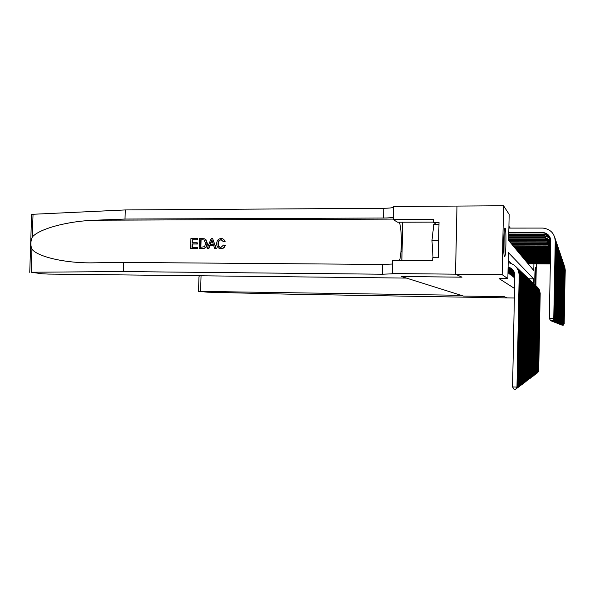 <?xml version="1.0" encoding="UTF-8"?>
<svg xmlns="http://www.w3.org/2000/svg" width="595" height="595" viewBox="0 0 595 595"><rect width="100%" height="100%" fill="white"/><g stroke="black" fill="none" stroke-linecap="round" stroke-linejoin="round"><path stroke-width="0.89" d="M534.994 284.886C534.555 281.777 534.979 266.434 535.478 267.519L535.478 267.519C535.983 267.735 535.812 283.004 535.277 285.161M504.53 256.564L504.515 256.549C503.02 255.709 503.638 225.676 505.096 228.175L505.11 228.19C506.576 229.454 505.981 258.55 504.53 256.564M514.355 297.998L506.91 297.887L504.285 296.674L463.475 296.042L461.14 295.306L198.552 291.357L207.841 292.204L288.397 294.153L506.91 297.887L504.27 296.667L463.453 296.035L401.484 276.526L462.025 277.181L455.525 274.183L456.99 206.078L503.563 205.758L509.164 214.379L508.636 240.425L533.789 270.569L533.923 263.83M510.265 228.093L508.918 226.234M514.727 277.59L514.757 278.073M513.693 276.764L514.311 277.582M512.622 275.916L513.262 276.757M511.529 275.046L512.183 275.916M510.398 274.146L511.075 275.039M509.238 273.224L509.93 274.139M508.041 272.265L508.755 273.217M533.537 283.495L533.633 278.869L508.39 252.592L507.862 278.683L499.064 278.586L514.549 288.471M511.217 263.444L508.227 260.64M402.726 222.21L401.856 260.446M31.609 214.341L125.285 209.938L125.01 219.049L95.587 220.202C67.83 220.938 38.958 228.889 32.309 237.048C30.523 241.198 30.397 245.252 31.922 249.208C38.058 257.04 66.506 263.518 94.293 262.812L123.723 262.432L123.455 271.565L382.258 274.221L392.298 273.834L392.291 260.387L432.706 260.655L432.766 257.724L438.24 257.761L439.021 222.389L433.547 222.404L433.614 219.481L393.228 219.622L393.533 206.502L456.975 206.071L455.51 274.176L502.158 274.652L503.563 205.758M536.318 263.845L535.894 285.749M507.862 278.683L502.158 274.652M528.62 278.81L533.633 278.869M508.1 266.984C512.355 268.241 514.586 271.067 514.809 275.463L512.578 386.936L516.966 387.1L519.19 275.507C518.766 268.494 515.099 264.195 508.19 262.618M508.093 267.2L512.064 269.052M515.694 389.242L517.263 386.884L515.694 389.242L513.939 389.175L512.578 386.936M517.263 386.884L519.48 275.76C519.48 271.997 518.119 268.806 515.396 266.203M508.799 232.392L542.521 232.392C547.653 233.106 550.405 235.999 550.791 241.064L549.304 318.407L553.766 318.504L555.239 241.072C554.689 233.56 550.62 229.224 543.034 228.078L508.881 228.101M508.792 232.824L542.714 232.824C546.284 233.143 548.821 234.899 550.308 238.082M552.428 320.757L550.65 320.72L552.487 320.787L553.908 318.57L555.38 241.466L554.652 237.003M553.908 318.57L552.487 320.787M550.65 320.72L549.304 318.407M503.928 253.425L504.21 231.299M438.976 224.456L433.815 224.471L431.963 240.439L433.041 257.724M438.619 240.447L431.963 240.439M504.084 232.541L503.831 252.183M534.823 277.151L534.846 275.835M197.391 248.465L190.928 248.502L197.674 248.524L197.421 247.327L197.674 248.524M192.363 247.304L192.579 244.01L197.421 244.024L197.451 242.886L196.952 242.767L196.923 243.905L197.421 244.024M192.609 242.76L192.564 239.815L197.771 239.822L197.428 238.595L197.771 239.822M199.169 248.472L202.769 248.546C205.699 248.398 207.246 246.754 207.41 243.615L205.922 239.54L204.241 238.744L205.572 239.45L206.919 243.496C206.837 246.657 205.357 248.323 202.486 248.487L199.169 248.472L199.444 238.595L204.241 238.744M224.821 245.385C224.241 247.49 222.939 248.591 220.909 248.688L221.162 248.747C223.229 248.65 224.598 247.565 225.267 245.497L223.512 245.058L225.267 245.497M220.381 247.505C218.938 246.791 218.313 245.497 218.506 243.623C218.454 241.347 219.421 240.053 221.407 239.733L221.065 239.644C219.034 239.941 218.023 241.228 218.03 243.504L218.506 243.623M220.909 248.688C218.045 248.398 216.647 246.672 216.714 243.504C216.863 240.462 218.343 238.796 221.154 238.498C223.006 238.55 224.181 239.517 224.687 241.392L223.363 241.689L225.118 241.503L223.683 239.279M399.401 222.225C401.93 229.938 402.027 251.209 399.602 260.432M207.172 248.502L211.143 238.61L212.623 238.61L216.059 248.539L214.661 248.532L213.679 245.475L209.708 245.467L208.57 248.509L207.172 248.502L208.845 248.569L210.161 245.571L213.717 245.586M214.661 248.532L216.327 248.598L212.623 238.61M391.986 273.536L455.51 274.176L461.995 277.166L401.439 276.511L406.452 278.088L48.418 274.079L41.858 273.76L31.185 272.235L123.455 271.565M123.723 262.432L382.488 264.448L392.209 264.046M125.285 209.938L383.797 208.28C388.736 208.22 391.971 207.908 393.511 207.328M393.288 217.168C391.748 217.696 388.505 217.978 383.567 218.023L125.01 219.049M402.681 222.21L401.804 260.446M402.25 241.049L401.394 241.049M393.228 219.622L397.616 222.225L433.554 222.121M433.547 222.404L436.366 224.464M402.279 239.763L401.38 239.763M218.03 243.504C217.852 245.817 218.782 247.163 220.812 247.535L223.512 245.058M223.363 241.689L221.065 239.644M224.687 241.392L225.118 241.503M211.166 241.585L210.139 244.322L213.315 244.329L211.85 239.755L210.66 244.322M209.708 245.467L210.161 245.571M200.508 247.334L204.628 246.65L205.61 243.474L204.122 239.949L200.716 239.733L200.508 247.334M206.919 243.496L207.41 243.615M200.887 247.334L201.088 239.83L202.597 239.74M200.716 239.733L201.088 239.83M196.923 243.905L192.073 243.891L191.977 247.304L197.421 247.327M192.073 243.891L192.579 244.01M197.399 239.733L192.185 239.726L192.103 242.753L196.952 242.767M192.185 239.726L192.564 239.815M190.645 248.435L190.921 238.58L197.428 238.595M402.004 251.64L400.948 251.633M198.946 277.218L199.318 275.768M508.078 267.921L512.511 269.49M508.071 268.181L512.652 269.639M517.278 386.207L518.431 386.029L517.01 388.252L516.348 388.319M516.891 388.342L518.141 386.237L520.327 276.497C520.32 272.622 518.877 269.379 515.991 266.783M518.431 386.029L520.603 276.742C520.603 273.038 519.271 269.907 516.594 267.341M508.056 269.252L513.165 270.279M508.056 268.985L513.039 270.115M518.446 385.367L519.554 385.196L518.156 387.39L517.516 387.449M518.044 387.471L519.279 385.404L521.421 277.456C521.421 273.641 520 270.457 517.167 267.899M519.554 385.196L521.696 277.687C521.696 274.05 520.38 270.963 517.747 268.442M508.033 270.286L513.619 270.956M508.033 270.033L513.507 270.784M519.569 384.563L520.647 384.392L519.271 386.549L518.654 386.616M519.167 386.631L520.38 384.593L522.484 278.378C522.477 274.637 521.086 271.506 518.304 268.985M520.647 384.392L522.745 278.609C522.745 275.024 521.458 271.989 518.87 269.505M508.011 271.29L514.006 271.684M508.018 271.045L513.916 271.499M520.662 383.782L521.703 383.619L520.35 385.738L519.755 385.798M520.246 385.82L521.443 383.812L523.518 279.278C523.511 275.597 522.142 272.51 519.405 270.033M521.703 383.619L523.771 279.494C523.771 275.968 522.499 272.986 519.948 270.539M508.762 234.088L543.272 234.103C546.53 234.371 548.94 235.91 550.501 238.707M508.755 234.504L543.458 234.519C546.612 234.78 548.977 236.245 550.553 238.915M553.015 321.003L551.268 320.965L553.075 321.025L554.332 318.779L555.782 242.641L554.837 237.628M553.781 318.771L554.473 318.846L555.916 243.028L555.202 238.64M554.473 318.846L553.075 321.025M508.732 235.732L544.001 235.754C546.857 235.97 549.088 237.234 550.68 239.547M508.725 236.133L544.18 236.163C546.939 236.364 549.118 237.561 550.71 239.755M553.588 321.233L551.863 321.196L553.648 321.255L554.882 319.046L556.31 244.158L555.38 239.242M554.354 319.039L555.016 319.113L556.437 244.53L555.737 240.224M555.016 319.113L553.648 321.255M508.695 237.316L544.708 237.36L550.777 240.395M508.688 237.703L544.879 237.747L550.784 240.611M554.138 321.456L552.443 321.419L554.19 321.478L555.418 319.307L556.816 245.631L555.909 240.804M554.897 319.299L555.544 319.374L556.942 245.988L556.251 241.749M555.544 319.374L554.19 321.478M508.666 238.848L545.384 238.907L550.784 241.265M508.658 239.227L545.556 239.287L550.777 241.496M554.674 321.672L553 321.642L554.726 321.694L555.931 319.56L557.307 247.051L556.414 242.314M555.433 319.552L556.057 319.627L557.426 247.401L556.749 243.236M556.057 319.627L554.726 321.694M507.989 272.265L514.325 272.458M507.996 272.027L514.251 272.265M521.718 383.024L522.73 382.868L521.399 384.95L520.818 385.01M521.294 385.032L522.477 383.054L524.515 280.141C524.507 276.519 523.161 273.492 520.469 271.052M522.73 382.868L524.76 280.357C524.76 276.891 523.503 273.953 520.997 271.543M508.636 240.335L546.046 240.41L550.769 242.202M508.866 240.707L546.21 240.782L550.762 242.448M555.195 321.888L553.543 321.85L555.239 321.91L556.429 319.805L557.783 248.435L556.913 243.779M555.946 319.798L556.548 319.865L557.902 248.77L557.232 244.671M556.548 319.865L555.239 321.91M508.539 273.217L514.571 273.291M508.242 272.979L514.519 273.083M522.745 382.288L523.726 382.139L522.41 384.191L521.845 384.251M522.313 384.266L523.481 382.317L525.482 280.989C525.474 277.419 524.15 274.436 521.503 272.034M523.726 382.139L525.72 281.19C525.72 277.776 524.485 274.883 522.016 272.51M509.766 241.786L546.284 241.853L550.747 243.199M510.064 242.135L546.441 242.21L550.739 243.459M555.693 322.088L554.071 322.059L555.745 322.111L556.913 320.043L558.244 249.766L557.389 245.2M556.444 320.036L557.032 320.103L558.355 250.093L557.701 246.062M557.032 320.103L555.745 322.111M509.722 274.139L514.742 274.191M509.432 273.908L514.705 273.96M523.734 381.581L524.686 381.432L523.399 383.455L522.849 383.507M523.303 383.522L524.448 381.603L526.419 281.799C526.411 278.296 525.11 275.359 522.507 272.993M524.686 381.432L526.649 282C526.649 278.639 525.437 275.79 523.005 273.455M510.941 243.184L546.909 243.266L550.725 244.24M511.224 243.526L547.46 243.623L550.725 244.508M556.176 322.289L554.585 322.252L556.228 322.312L557.381 320.274L558.69 251.068L557.857 246.575M556.927 320.266L557.493 320.326L558.802 251.38L558.155 247.408M557.493 320.326L556.228 322.312M510.874 275.039L514.809 275.076M510.592 274.816L514.801 274.86M524.693 380.889L525.623 380.74L523.816 382.793M524.255 382.808L525.392 380.912L527.326 282.595C527.326 279.144 526.039 276.251 523.481 273.916M525.623 380.74L527.549 282.789C527.549 279.479 526.359 276.668 523.964 274.369M512.072 244.545L547.519 244.634L550.71 245.319M512.355 244.872L547.668 244.969L550.702 245.586M556.652 322.483L555.076 322.445L556.697 322.497L557.835 320.497L559.121 252.325L558.303 247.907M557.396 320.489L557.946 320.549L559.233 252.63L558.601 248.717M557.946 320.549L556.697 322.497M511.99 275.909L514.801 275.939M511.715 275.693L514.801 275.73M525.63 380.22L526.53 380.079L524.76 382.094M525.184 382.109L526.3 380.242L528.211 283.361C528.204 279.962 526.947 277.114 524.426 274.816M526.53 380.079L528.427 283.555C528.427 280.29 527.252 277.523 524.894 275.254M513.173 245.861L548.107 245.966L550.687 246.412M513.448 246.181L550.68 246.687M557.106 322.668L555.559 322.631L557.151 322.683L558.274 320.712L559.545 253.544L558.742 249.201M557.85 320.705L558.378 320.764L559.65 253.842L559.025 249.989M558.378 320.764L557.151 322.683M513.069 276.757L514.787 276.779M512.801 276.549L514.787 276.571M526.538 379.565L527.408 379.432L525.675 381.417M526.092 381.432L527.192 379.588L529.067 284.113C529.067 280.766 527.824 277.954 525.34 275.693M527.408 379.432L529.282 284.291C529.282 281.078 528.122 278.348 525.794 276.117M514.244 247.141L550.665 247.52M514.504 247.461L550.658 247.803M557.552 322.847L556.028 322.817L557.597 322.869L558.698 320.921L559.955 254.727L559.166 250.458M558.288 320.913L558.809 320.973L560.051 255.017L559.441 251.224M558.809 320.973L557.597 322.869M514.125 277.582L514.764 277.59M513.864 277.382L514.772 277.389M527.415 378.933L528.263 378.799L526.56 380.755M526.962 380.77L528.055 378.955L529.9 284.834C529.9 281.539 528.672 278.772 526.233 276.541M528.263 378.799L530.108 285.012C530.108 281.844 528.962 279.159 526.672 276.95M515.285 248.39L550.643 248.643M515.538 248.695L550.635 248.926M557.984 323.026L556.481 322.996L558.028 323.04L559.114 321.122L560.349 255.88L559.575 251.678M558.712 321.114L559.218 321.174L560.445 256.162L559.843 252.421M559.218 321.174L558.028 323.04M528.271 378.323L529.096 378.189L527.43 380.116M527.817 380.131L528.888 378.338L530.71 285.541C530.71 282.29 529.505 279.568 527.096 277.367M529.096 378.189L530.911 285.712C530.911 282.588 529.781 279.94 527.527 277.761M516.296 249.595L550.62 249.781M516.542 249.893L550.613 250.064M558.4 323.197L556.92 323.167L558.445 323.211L559.523 321.322L560.735 256.995L559.977 252.868M559.129 321.315L559.62 321.374L560.832 257.271L560.237 253.589M559.62 321.374L558.445 323.211M529.104 377.721L529.907 377.594L528.263 379.498M528.643 379.506L529.706 377.743L531.499 286.225C531.499 283.027 530.309 280.342 527.936 278.17M529.907 377.594L531.692 286.396C531.692 283.317 530.584 280.699 528.353 278.557M517.278 250.778L550.598 250.919M517.516 251.068L550.591 251.209M558.809 323.36L557.344 323.33L558.846 323.375L559.91 321.516L561.115 258.081L560.364 254.02M559.531 321.508L560.007 321.56L561.204 258.349L560.616 254.72M560.007 321.56L558.846 323.375M529.914 377.141L530.695 377.014L529.081 378.889M529.453 378.903L530.495 377.163L532.265 286.894C532.265 283.741 531.09 281.093 528.754 278.951M530.695 377.014L532.458 287.058C532.458 284.023 531.357 281.442 529.163 279.323M518.23 251.923L550.576 252.064M518.468 252.206L550.576 252.347M559.203 323.524L557.76 323.494L559.248 323.539L560.297 321.702L561.479 259.137L560.743 255.136M559.925 321.694L560.386 321.746L561.568 259.398L560.988 255.82M560.386 321.746L559.248 323.539M530.703 376.576L531.461 376.457L529.877 378.301M530.234 378.316L531.268 376.598L533.008 287.541C533.008 284.432 531.856 281.822 529.55 279.709M531.461 376.457L533.194 287.705C533.194 284.708 532.116 282.164 529.944 280.074M519.16 253.039L550.553 253.187M519.39 253.306L550.553 253.463M559.59 323.68L558.17 323.65L559.627 323.695L560.668 321.888L561.829 260.171L561.107 256.229M560.304 321.88L560.758 321.932L561.918 260.424L561.353 256.891M560.758 321.932L559.627 323.695M531.469 376.025L532.205 375.906L530.651 377.728M531 377.743L532.019 376.04L533.737 288.173C533.73 285.109 532.599 282.528 530.323 280.446M532.205 375.906L533.916 288.33C533.916 285.377 532.852 282.863 530.71 280.803M520.067 254.117L550.539 254.273M520.29 254.385L550.531 254.541M559.969 323.836L558.564 323.806L560.007 323.851L561.026 322.066L562.178 261.168L561.464 257.285M560.676 322.059L561.115 322.103L562.26 261.413L561.702 257.933M561.115 322.103L560.007 323.851M532.213 375.49L532.927 375.378L531.402 377.171M531.744 377.185L532.748 375.505L534.444 288.791C534.444 285.764 533.321 283.22 531.082 281.167M532.927 375.378L534.615 288.939C534.622 286.024 533.566 283.547 531.454 281.509M520.952 255.181L550.516 255.329M521.168 255.434L550.509 255.597M560.334 323.985L558.943 323.955L560.371 324L561.382 322.237L562.513 262.142L561.814 258.319M561.04 322.23L561.464 322.274L562.595 262.388L562.044 258.951M561.464 322.274L560.371 324M532.934 374.969L533.641 374.857L532.131 376.628M532.466 376.635L533.462 374.984L535.136 289.386C535.128 286.403 534.02 283.897 531.818 281.866M533.641 374.857L535.299 289.534C535.307 286.656 534.265 284.217 532.183 282.201M521.808 256.207L550.494 256.363M522.023 256.46L550.494 256.616M560.691 324.126L559.322 324.096L560.721 324.141L561.725 322.401L562.84 263.094L562.156 259.323M561.39 322.393L561.806 322.445L562.922 263.325L562.379 259.941M561.806 322.445L560.721 324.141M533.648 374.456L534.325 374.352L532.845 376.1M533.172 376.107L534.154 374.471L535.805 289.973C535.798 287.028 534.712 284.551 532.532 282.551M534.325 374.352L535.969 290.115C535.969 287.273 534.942 284.864 532.889 282.878M522.648 257.211L550.479 257.367M522.849 257.457L550.472 257.62M561.033 324.268L559.687 324.238L561.07 324.282L562.059 322.564L563.16 264.016L562.483 260.305M561.732 322.557L562.141 322.609L563.234 264.247L562.699 260.9M562.141 322.609L561.07 324.282M534.332 373.958L535.002 373.853L533.544 375.579M533.864 375.594L534.831 373.98L536.459 290.546C536.452 287.638 535.381 285.191 533.232 283.213M535.002 373.853L536.616 290.68C536.623 287.876 535.604 285.496 533.574 283.532M523.466 258.185L550.457 258.349M523.667 258.431L550.449 258.594M561.375 324.409L560.036 324.379L561.405 324.424L562.379 322.728L563.472 264.924L562.811 261.257M562.067 322.721L562.461 322.765L563.547 265.147L563.019 261.845M562.461 322.765L561.405 324.424M535.009 373.474L535.656 373.377L534.221 375.073M534.533 375.088L535.493 373.496L537.099 291.096C537.092 288.233 536.028 285.816 533.908 283.86M535.656 373.377L537.255 291.238C537.255 288.463 536.251 286.113 534.251 284.179M524.262 259.145L550.442 259.308M524.455 259.375L550.435 259.539M561.702 324.543L560.386 324.513L561.732 324.558L562.699 322.884L563.77 265.801L563.123 262.194M562.394 322.877L562.773 322.921L563.852 266.017L563.324 262.759M562.773 322.921L561.732 324.558M535.664 373.005L536.296 372.901L534.883 374.582M535.188 374.597L536.132 373.02L537.716 291.639C537.716 288.806 536.668 286.426 534.578 284.492M536.296 372.901L537.873 291.773C537.873 289.036 536.883 286.716 534.905 284.804M525.035 260.075L550.42 260.238M525.229 260.305L550.42 260.469M562.022 324.677L560.721 324.647L562.059 324.684L563.011 323.033L564.067 266.657L563.428 263.102M562.706 323.026L563.086 323.07L564.142 266.872L563.629 263.652M563.086 323.07L562.059 324.684M536.296 372.544L536.913 372.448L535.53 374.106M535.82 374.114L536.764 372.559L538.326 292.167C538.319 289.371 537.285 287.021 535.225 285.109M536.913 372.448L538.475 292.301C538.475 289.594 537.501 287.303 535.545 285.414M525.794 260.982L550.405 261.146M525.98 261.205L550.397 261.369M562.335 324.803L561.055 324.773L562.372 324.818L563.309 323.182L564.357 267.497L563.725 263.987M563.019 323.174L564.432 267.698L563.919 264.522M563.383 323.219L562.372 324.818M536.921 372.098L537.523 372.001L536.162 373.638M536.445 373.645L537.374 372.113L538.914 292.68C538.914 289.921 537.895 287.601 535.857 285.712M537.523 372.001L539.055 292.264L538.118 288.612L536.169 286.009M526.53 261.867L550.39 262.031M526.716 262.083L550.382 262.254M562.647 324.93L561.375 324.9L562.677 324.937L563.606 323.33L564.64 268.308L564.015 264.849M563.316 323.323L564.64 268.308M563.681 323.36L562.677 324.937M537.53 371.659L538.118 371.563L536.772 373.184M537.054 373.191L537.969 371.674L539.494 293.186C539.494 290.464 538.482 288.166 536.474 286.299M538.118 371.563L539.635 292.777L538.706 289.163L536.779 286.589M527.259 262.73L550.368 262.901M527.43 262.945L550.368 263.109M562.944 325.049L561.687 325.019L562.974 325.063L563.889 323.472L564.915 269.104L564.298 265.69M563.614 323.464L564.982 269.304L564.484 266.203M563.963 323.502L562.974 325.063M538.125 371.228L538.698 371.139L537.374 372.738M537.649 372.745L538.557 371.243L540.059 293.677C540.059 290.985 539.063 288.716 537.077 286.879M538.698 371.139L540.193 293.268L539.278 289.698L537.374 287.154M527.958 263.578L550.353 263.741M528.137 263.786L550.353 263.949M563.234 325.168L561.992 325.138L563.264 325.182L564.172 323.606L565.183 269.885L564.581 266.515M563.904 323.598L565.25 270.078L564.759 267.014M564.239 323.643L563.264 325.182M542.075 232.385L542.268 232.816M555.239 241.072L555.38 241.466M95.587 220.202L393.243 219.101M382.488 264.448L382.258 274.221M383.567 218.023L383.797 208.28M33.045 214.059L32.309 237.048M31.922 249.208L31.185 272.235M201.05 275.79L200.619 291.319M542.833 234.095L543.019 234.512M555.782 242.641L555.916 243.028M543.57 235.746L543.748 236.148M556.31 244.158L556.437 244.53M544.284 237.346L544.455 237.74M544.968 238.9L545.139 239.279M542.521 232.392L542.714 232.824M31.609 214.312L29.75 272.332M198.552 291.357L198.953 276.876M543.272 234.103L543.458 234.519M544.001 235.754L544.18 236.163M544.708 237.36L544.879 237.747M545.384 238.907L545.556 239.287M546.046 240.41L546.21 240.782"/></g></svg>
